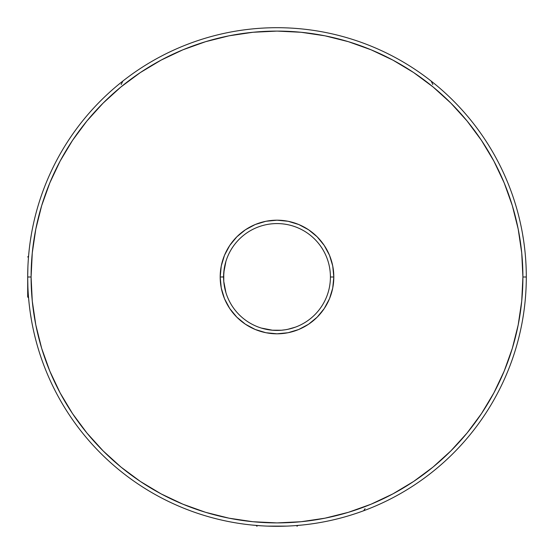 <?xml version="1.0" encoding="UTF-8"?>
<svg xmlns="http://www.w3.org/2000/svg" width="554" height="554" viewBox="0 0 554 554"><rect width="100%" height="100%" fill="white"/><g stroke="black" fill="none" stroke-linecap="round" stroke-linejoin="round"><path stroke-width="0.83" d="M27.894 267.187L27.7 277A249.3 249.3 0 0 1 277 27.7A249.3 249.3 0 0 1 526.3 277A249.3 249.3 0 0 1 277 526.3A249.3 249.3 0 0 1 27.7 277L27.7 296.999L27.7 277A249.3 249.3 0 0 0 277 526.3A249.3 249.3 0 0 0 526.3 277L522.907 277A245.907 245.907 0 0 1 277 522.907A245.907 245.907 0 0 1 31.093 277L27.7 277L27.894 286.813M267.187 526.106L286.813 526.106M258.877 525.642L251.384 524.977L256.128 525.427L257.001 526.3M28.573 256.128L29.023 251.384L28.573 256.128L27.7 257.001M224.273 268.413L223.581 277A53.419 53.419 0 0 0 277 330.419A53.419 53.419 0 0 0 330.419 277A53.419 53.419 0 0 0 277 223.581A53.419 53.419 0 0 0 223.581 277L220.187 277A56.813 56.813 0 0 1 277 220.187A56.813 56.813 0 0 1 333.813 277L330.419 277A53.419 53.419 0 0 1 277 330.419A53.419 53.419 0 0 1 223.581 277L223.761 281.397L223.581 277A53.419 53.419 0 0 1 277 223.581A53.419 53.419 0 0 1 330.419 277L333.813 277L332.725 288.087L329.492 298.744L324.235 308.564L317.172 317.172L308.564 324.235L298.744 329.492L288.087 332.725L277 333.813L265.913 332.725L255.256 329.492L245.436 324.235L236.828 317.172L229.765 308.564L224.508 298.744L221.275 288.087L220.187 277L221.275 265.913L224.508 255.256L229.765 245.436L236.828 236.828L245.436 229.765L255.256 224.508L265.913 221.275L277 220.187L288.087 221.275L298.744 224.508L308.564 229.765L317.172 236.828L324.235 245.436L329.492 255.256L332.725 265.913L333.813 277A56.813 56.813 0 0 1 277 333.813A56.813 56.813 0 0 1 220.187 277L223.581 276.903M225.042 289.41L225.333 290.58L225.042 289.41M224.162 284.881L224.28 285.615M225.956 261.246L224.765 265.809M295.49 327.123L287.651 329.346M285.566 329.734L289.41 328.958M280.518 330.309L281.356 330.246M272.152 330.198L281.39 330.239L272.616 330.239L276.986 330.419M264.597 328.965L261.259 328.051L272.616 330.239M261.259 328.051L262.471 328.411M223.581 277.097L223.761 272.616L223.761 281.397L223.761 272.616L225.949 261.273M522.761 318.862L523.509 314.173M432.452 471.897L433.228 471.274M117.863 468.906L121.548 471.897M30.491 314.173L31.211 318.488M190.375 43.233L185.936 44.922M368.064 44.922L367.136 44.562M285.58 329.727L281.39 330.239M522.907 277L521.723 252.894L518.184 229.024L512.318 205.617L504.188 182.896L493.87 161.082L481.468 140.384L467.091 121.001L450.88 103.12L432.999 86.909L413.616 72.532L392.918 60.13L371.104 49.812L348.383 41.682L324.976 35.816L301.106 32.277L277 31.093L252.894 32.277L229.024 35.816L205.617 41.682L182.896 49.812L161.082 60.13L140.384 72.532L121.001 86.909L103.12 103.12L86.909 121.001L72.532 140.384L60.13 161.082L49.812 182.896L41.682 205.617L35.816 229.024L32.277 252.894L31.093 277L32.277 301.106L35.816 324.976L41.682 348.383L49.812 371.104L60.13 392.918L72.532 413.616L86.909 432.999L103.12 450.88L121.001 467.091L140.384 481.468L161.082 493.87L182.896 504.188L205.617 512.318L229.024 518.184L252.894 521.723L277 522.907L301.106 521.723L324.976 518.184L348.383 512.318L371.104 504.188L392.918 493.87L413.616 481.468L432.999 467.091L450.88 450.88L467.091 432.999L481.468 413.616L493.87 392.918L504.188 371.104L512.318 348.383L518.184 324.976L521.723 301.106L522.907 277L526.3 277A249.3 249.3 0 0 0 277 27.7A249.3 249.3 0 0 0 27.7 277L31.093 277A245.907 245.907 0 0 1 277 31.093A245.907 245.907 0 0 1 522.907 277M225.956 292.754L223.761 281.397M27.7 296.999L28.573 297.872L29.023 302.616M296.999 526.3L297.872 525.427L302.616 524.977L295.123 525.642M31.239 318.862L30.636 315.157M522.789 235.512L523.509 239.827M30.491 239.827L31.211 235.512M227.687 256.46L228.241 255.172M432.452 82.103L433.228 82.726M117.863 85.094L121.548 82.103M190.375 510.767L185.936 509.078M368.064 509.078L363.625 510.767L365.079 508.676M251.384 524.977L261.613 525.822M31.239 235.138L30.636 238.843M363.625 510.767L367.136 509.438M122.829 81.085L121.132 84.582M432.868 84.582L431.171 81.085"/></g></svg>
